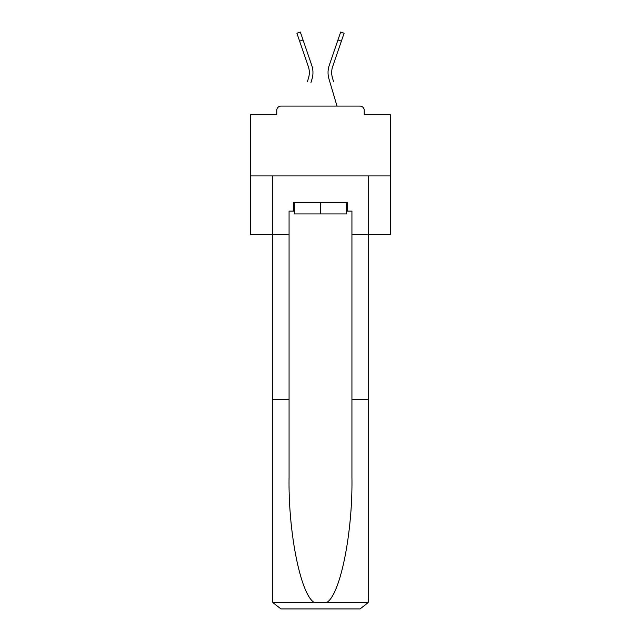 <?xml version="1.0" encoding="UTF-8"?>
<svg xmlns="http://www.w3.org/2000/svg" width="641" height="641" viewBox="0 0 641 641"><rect width="100%" height="100%" fill="white"/><g stroke="black" fill="none" stroke-linecap="round" stroke-linejoin="round"><path stroke-width="0.96" d="M364.224 114.747L364.224 110.276L364.224 114.747L390.345 114.747L390.345 234.59L351.933 234.59L351.933 211.129L347.462 211.129L347.462 202.748L293.538 202.748L293.538 211.129L294.379 211.129M390.345 175.922L250.655 175.922L250.655 234.59L272.585 234.59L272.585 175.922L368.415 175.922L368.415 600.569L368.415 399.423L351.933 399.423L351.933 234.59M250.655 175.922L250.655 114.747L276.776 114.747L276.776 110.276L276.776 114.747M364.224 110.276A4.191 4.191 0 0 0 360.034 106.086L280.966 106.086A4.191 4.191 0 0 0 276.776 110.276M360.034 106.086L342.294 106.086M298.706 106.086L280.966 106.086M309.106 75.422L308.553 77.882L309.106 75.422M303.049 39.974L299.611 41.16L296.895 33.228L300.325 32.05L311.742 65.302A22.347 22.347 0 0 1 312.039 78.915L310.925 82.665M307.44 81.631L308.553 77.882A18.717 18.717 0 0 0 308.313 66.48A18.717 18.717 0 0 1 309.323 72.561A18.717 18.717 0 0 0 308.313 66.48A18.717 18.717 0 0 1 309.323 72.561A18.717 18.717 0 0 0 308.313 66.48A18.717 18.717 0 0 1 309.323 72.561A18.717 18.717 0 0 0 308.313 66.48A18.717 18.717 0 0 1 309.323 72.561A18.717 18.717 0 0 0 308.313 66.48A18.717 18.717 0 0 1 309.323 72.561A18.717 18.717 0 0 0 308.313 66.48L299.611 41.16M331.894 75.422L332.447 77.882L331.894 75.422M328.961 78.915L337.022 106.086L328.961 78.915A22.347 22.347 0 0 1 329.258 65.302L340.675 32.05L344.105 33.228L332.687 66.48A18.717 18.717 0 0 0 332.447 77.882L333.56 81.631M346.621 202.748L346.621 213.918L294.379 213.918L294.379 202.748M320.5 202.748L320.5 213.918M293.538 211.129L289.067 211.129L289.067 399.423L272.585 399.423L272.585 600.569L272.834 602.58L280.966 608.95L302.199 608.95M280.966 608.95L360.034 608.95L280.966 608.95M338.801 608.95L360.034 608.95L368.166 602.58L368.415 600.569M289.067 399.423L289.067 477.569C288.202 533.088 300.813 595.281 314.419 602.58L326.581 602.58C340.187 595.281 352.798 533.088 351.933 477.569L351.933 399.423M272.585 600.569L272.585 234.59L289.067 234.59M346.621 211.129L347.462 211.129M332.687 66.48A18.717 18.717 0 0 0 331.677 72.561A18.717 18.717 0 0 1 332.687 66.48A18.717 18.717 0 0 0 331.677 72.561A18.717 18.717 0 0 1 332.687 66.48A18.717 18.717 0 0 0 331.677 72.561A18.717 18.717 0 0 1 332.687 66.48A18.717 18.717 0 0 0 331.677 72.561A18.717 18.717 0 0 1 332.687 66.48A18.717 18.717 0 0 0 331.677 72.561A18.717 18.717 0 0 1 332.687 66.48A18.717 18.717 0 0 0 331.677 72.561A18.717 18.717 0 0 1 332.687 66.48A18.717 18.717 0 0 0 331.677 72.561A18.717 18.717 0 0 1 332.687 66.48A18.717 18.717 0 0 0 331.677 72.561A18.717 18.717 0 0 1 332.687 66.48A18.717 18.717 0 0 0 331.677 72.561A18.717 18.717 0 0 1 332.687 66.48A18.717 18.717 0 0 0 331.677 72.561A18.717 18.717 0 0 1 332.687 66.48A18.717 18.717 0 0 0 331.677 72.561A18.717 18.717 0 0 1 332.687 66.48A18.717 18.717 0 0 0 331.677 72.561A18.717 18.717 0 0 1 332.687 66.48A18.717 18.717 0 0 0 331.677 72.561A18.717 18.717 0 0 1 332.687 66.48A18.717 18.717 0 0 0 331.677 72.561A18.717 18.717 0 0 1 332.687 66.48A18.717 18.717 0 0 0 331.677 72.561A18.717 18.717 0 0 1 332.687 66.48A18.717 18.717 0 0 0 331.677 72.561A18.717 18.717 0 0 1 332.687 66.48A18.717 18.717 0 0 0 331.677 72.561A18.717 18.717 0 0 1 332.687 66.48A18.717 18.717 0 0 0 331.677 72.561A18.717 18.717 0 0 1 332.687 66.48A18.717 18.717 0 0 0 331.677 72.561A18.717 18.717 0 0 1 332.687 66.48A18.717 18.717 0 0 0 331.677 72.561A18.717 18.717 0 0 1 332.687 66.48A18.717 18.717 0 0 0 331.677 72.561A18.717 18.717 0 0 1 332.687 66.48A18.717 18.717 0 0 0 331.677 72.561A18.717 18.717 0 0 1 332.687 66.48A18.717 18.717 0 0 0 331.677 72.561A18.717 18.717 0 0 1 332.687 66.48A18.717 18.717 0 0 0 331.677 72.561A18.717 18.717 0 0 1 332.687 66.48A18.717 18.717 0 0 0 331.677 72.561A18.717 18.717 0 0 1 332.687 66.48A18.717 18.717 0 0 0 331.677 72.561A18.717 18.717 0 0 1 332.687 66.48A18.717 18.717 0 0 0 331.677 72.561A18.717 18.717 0 0 1 332.687 66.48A18.717 18.717 0 0 0 331.677 72.561A18.717 18.717 0 0 1 332.687 66.48A18.717 18.717 0 0 0 331.677 72.561A18.717 18.717 0 0 1 332.687 66.48A18.717 18.717 0 0 0 331.677 72.561A18.717 18.717 0 0 1 332.687 66.48A18.717 18.717 0 0 0 331.677 72.561M311.742 65.302L307.856 53.98M329.258 65.302L333.144 53.98M272.834 602.58L314.419 602.58M326.581 602.58L368.166 602.58M341.389 41.16L337.951 39.974"/></g></svg>
